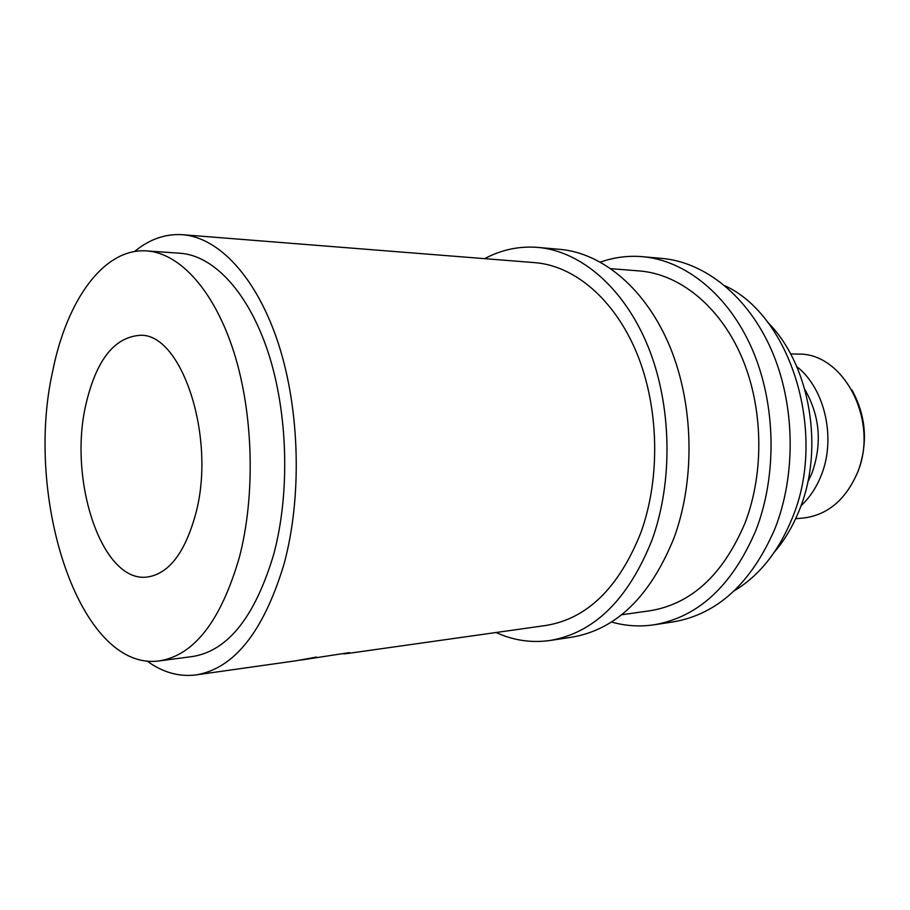 <?xml version="1.0" encoding="UTF-8"?>
<svg xmlns="http://www.w3.org/2000/svg" width="910" height="910" viewBox="0 0 910 910"><rect width="100%" height="100%" fill="white"/><g stroke="black" fill="none" stroke-linecap="round" stroke-linejoin="round"><path stroke-width="1.36" d="M795.624 518.734L803.291 518.052C827.133 515.128 845.003 500.432 856.902 473.939C879.959 422.376 844.196 352.636 798.263 354.115L790.585 353.899M496.075 632.507C513.422 640.447 531.394 643.108 549.981 640.492L571.867 637.182C616.115 629.629 650.115 596.641 673.889 538.242C695.365 480.093 693.875 404.768 670.022 346.938C646.066 289.096 602.75 253.071 559.991 249.363L537.947 247.406C519.235 245.927 501.455 249.681 484.62 258.668M549.981 640.492C594.162 632.939 628.139 599.553 651.901 540.335C673.366 481.379 671.842 404.927 647.954 346.266C623.964 287.583 580.625 251.103 537.947 247.406M611.474 621.996C625.352 625.978 639.48 626.91 653.869 624.817L673.093 621.917C717.364 614.364 751.33 583.253 774.99 528.573C796.409 474.19 795.067 404.063 771.509 350.066C747.838 296.068 704.795 262.137 661.957 258.406L642.596 256.688C628.116 255.471 614.068 257.28 600.463 262.091M653.869 624.817C698.175 617.264 732.175 585.79 755.869 530.405C777.311 475.304 775.946 404.199 752.32 349.474C728.58 294.749 685.446 260.419 642.596 256.688M85.915 404.415C96.119 360.519 113.989 337.496 139.537 335.358C181.249 331.832 216.591 436.971 195.707 513.866C184.935 553.018 168.68 574.096 146.942 577.077C101.647 582.809 68.057 480.025 85.915 404.415M801.005 505.71C809.456 497.906 816.088 488.033 820.922 476.112C836.483 439.041 825.017 388.399 796.739 366.571M807.739 482.209L811.913 473.268C822.31 443.864 819.967 415.984 804.906 389.616M774.558 551.892C784.636 540.108 792.86 526.242 799.253 510.305C824.847 448.858 809.98 364.046 767.528 322.095M159.341 660.899L192.522 656.531C227.91 650.866 254.948 616.855 273.671 554.497C290.165 493.357 288.049 413.481 268.313 352.852C248.487 292.19 213.657 255.494 180.18 253.253L146.794 250.921C103.706 247.713 66.635 300.562 52.678 371.269C23.99 498.191 79.625 672.046 159.341 660.899C194.239 655.302 220.902 620.791 239.353 557.386C255.608 495.188 253.446 413.834 233.881 352.125C214.237 290.381 179.793 253.117 146.794 250.921M734.324 590.749C759.202 575.723 778.414 551.744 791.95 518.825C827.759 434.821 791.461 316.259 724.986 285.763M611.008 268.689L639.525 270.952C679.258 274.046 719.23 305.623 741.286 356.037C763.228 406.451 764.673 472.04 745.017 523.034C723.063 574.756 691.372 604.001 649.922 610.769L621.61 614.773M147.079 661.035C162.662 672.422 178.986 677.04 196.037 674.902L296.273 660.74L316.521 657.065L299.117 660.307M301.801 659.955L349.11 652.629C350.498 652.823 349.963 653.107 347.495 653.505L343.627 653.892M196.037 674.902C234.177 668.577 263.479 631.745 283.931 564.416C302.143 497.804 300.004 410.364 278.505 343.98C256.916 277.561 218.946 237.453 182.557 234.7L534.909 262.649C574.483 265.72 614.614 299.288 636.875 353.319C659.045 407.339 660.637 477.83 640.97 532.373C618.993 587.655 587.337 618.686 546.011 625.454L347.495 653.505M182.557 234.7C165.404 233.62 149.399 239.228 134.532 251.535M851.987 390.049C866.32 416.291 868.242 443.682 857.755 472.245"/></g></svg>

